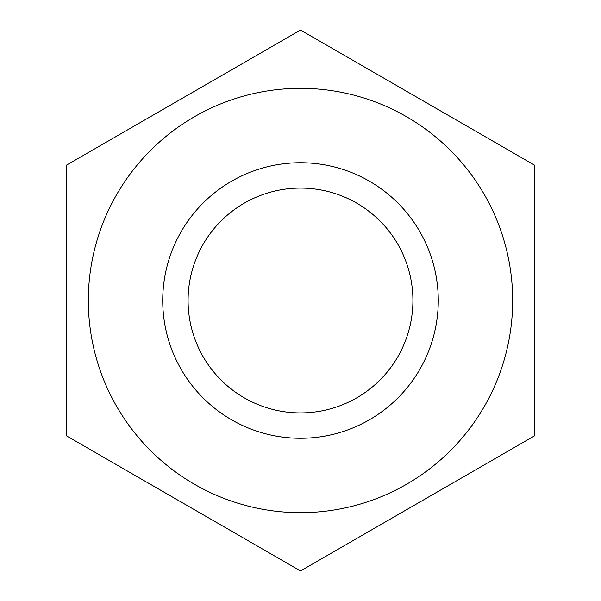 <?xml version="1.0" encoding="UTF-8"?>
<svg xmlns="http://www.w3.org/2000/svg" width="601" height="601" viewBox="0 0 601 601"><rect width="100%" height="100%" fill="white"/><g stroke="black" fill="none" stroke-linecap="round" stroke-linejoin="round"><path stroke-width="0.9" d="M300.5 412.917A112.417 112.417 0 0 1 203.146 244.291A112.417 112.417 0 0 1 397.854 244.291A112.417 112.417 0 0 1 300.5 412.917M300.5 438.272A137.772 137.772 0 0 0 438.272 300.5A137.772 137.772 0 0 0 300.5 162.728A137.772 137.772 0 0 0 162.728 300.5A137.772 137.772 0 0 0 300.5 438.272M66.283 165.275L66.283 435.725L300.5 570.95L534.717 435.725L534.717 165.275L300.5 30.05L66.283 165.275M300.5 88.324A212.176 212.176 0 0 0 116.752 406.584A212.176 212.176 0 0 0 484.248 406.584A212.176 212.176 0 0 0 300.5 88.324"/></g></svg>
